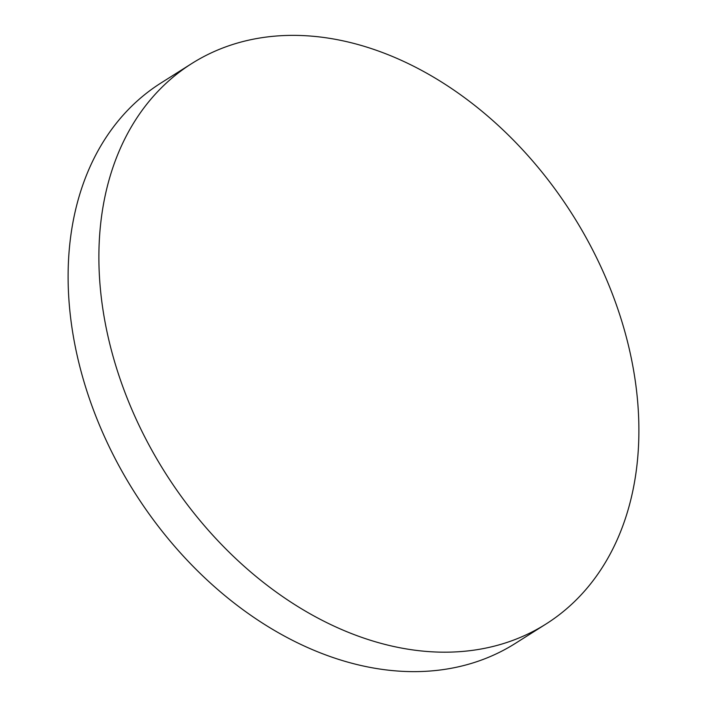 <?xml version="1.0" encoding="UTF-8"?>
<svg xmlns="http://www.w3.org/2000/svg" width="707" height="707" viewBox="0 0 707 707"><rect width="100%" height="100%" fill="white"/><g stroke="black" fill="none" stroke-linecap="round" stroke-linejoin="round"><path stroke-width="1.06" d="M545.99 624.025L515.209 643.476A331.521 241.087 -122.3 0 1 109.391 447.151A331.521 241.087 -122.3 0 1 161.01 82.975L191.791 63.524A331.521 241.087 -122.3 0 1 597.609 259.849A331.521 241.087 -122.3 0 1 545.99 624.025A331.521 241.087 -122.3 0 1 140.163 427.7A331.521 241.087 -122.3 0 1 191.791 63.524"/></g></svg>
